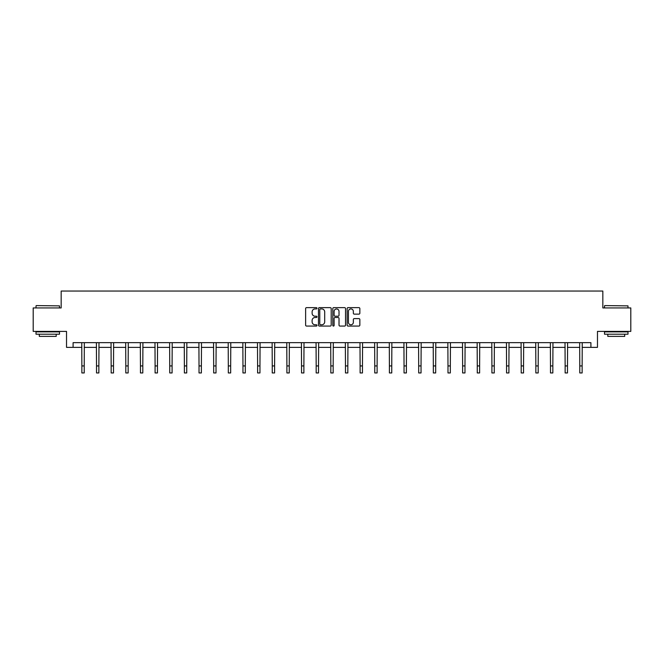 <?xml version="1.0" encoding="UTF-8"?>
<svg xmlns="http://www.w3.org/2000/svg" width="664" height="664" viewBox="0 0 664 664"><rect width="100%" height="100%" fill="white"/><g stroke="black" fill="none" stroke-linecap="round" stroke-linejoin="round"><path stroke-width="1" d="M316.977 308.287A0.647 0.647 0 0 0 316.338 307.639L306.544 307.639A0.921 0.921 0 0 0 305.623 308.561L305.623 325.144A0.921 0.921 0 0 0 306.544 326.065L316.338 326.065A0.647 0.647 0 0 0 316.977 325.426A0.647 0.647 0 0 0 316.338 324.779L315.068 324.779A2.946 2.946 0 0 1 312.121 321.832L312.121 320.446A2.946 2.946 0 0 1 315.068 317.5L316.338 317.5A0.647 0.647 0 0 0 316.977 316.852A0.647 0.647 0 0 0 316.338 316.205L315.068 316.205A2.946 2.946 0 0 1 312.121 313.259L312.121 311.881A2.946 2.946 0 0 1 315.068 308.926L316.338 308.926A0.647 0.647 0 0 0 316.977 308.287M358.925 314.138A0.921 0.921 0 0 0 359.846 313.217L359.846 308.561A0.921 0.921 0 0 0 358.925 307.639L348.052 307.639A0.921 0.921 0 0 0 347.131 308.561L347.131 325.144A0.921 0.921 0 0 0 348.052 326.065L358.925 326.065A0.921 0.921 0 0 0 359.846 325.144L359.846 319.525A0.921 0.921 0 0 0 358.925 318.604L354.277 318.604A0.921 0.921 0 0 0 353.356 319.525L353.356 322.314A2.465 2.465 0 0 1 350.891 324.779A2.465 2.465 0 0 1 348.426 322.314L348.426 311.391A2.465 2.465 0 0 1 350.891 308.926A2.465 2.465 0 0 1 353.356 311.391L353.356 313.217A0.921 0.921 0 0 0 354.277 314.138L358.925 314.138M73.098 347.363L73.098 342.666L590.902 342.666L590.902 347.363L597.476 347.363L597.476 331.402L630.8 331.402L630.8 307.938L602.829 307.938L602.829 291.039L61.171 291.039L61.171 307.938L33.2 307.938L33.2 331.402L66.525 331.402L66.525 347.363L81.871 347.363M331.195 308.561A0.921 0.921 0 0 0 330.274 307.639L319.401 307.639A0.921 0.921 0 0 0 318.479 308.561L318.479 325.144A0.921 0.921 0 0 0 319.401 326.065L330.274 326.065A0.921 0.921 0 0 0 331.195 325.144L331.195 308.561M333.726 307.639L344.599 307.639A0.921 0.921 0 0 1 345.521 308.561L345.521 325.144A0.921 0.921 0 0 1 344.599 326.065L339.951 326.065A0.921 0.921 0 0 1 339.022 325.144L339.022 318.421A0.921 0.921 0 0 0 338.101 317.5L335.021 317.5A0.921 0.921 0 0 0 334.1 318.421L334.1 325.426A0.647 0.647 0 0 1 333.452 326.065A0.647 0.647 0 0 1 332.805 325.426L332.805 308.561A0.921 0.921 0 0 1 333.726 307.639M84.22 347.363L96.521 347.363M98.861 347.363L111.162 347.363M113.511 347.363L125.803 347.363M128.152 347.363L140.453 347.363M142.802 347.363L155.094 347.363M157.443 347.363L169.743 347.363M172.084 347.363L184.385 347.363M186.733 347.363L199.026 347.363M201.375 347.363L213.675 347.363M216.016 347.363L228.316 347.363M230.665 347.363L242.958 347.363M245.306 347.363L257.607 347.363M259.956 347.363L272.248 347.363M274.597 347.363L286.898 347.363M289.238 347.363L301.539 347.363M303.888 347.363L316.18 347.363M318.529 347.363L330.83 347.363M333.17 347.363L345.471 347.363M347.82 347.363L360.112 347.363M362.461 347.363L374.762 347.363M377.102 347.363L389.403 347.363M391.752 347.363L404.044 347.363M406.393 347.363L418.693 347.363M421.042 347.363L433.335 347.363M435.684 347.363L447.984 347.363M450.325 347.363L462.625 347.363M464.974 347.363L477.267 347.363M479.615 347.363L491.916 347.363M494.257 347.363L506.557 347.363M508.906 347.363L521.198 347.363M523.547 347.363L535.848 347.363M538.197 347.363L550.489 347.363M552.838 347.363L565.139 347.363M567.479 347.363L579.78 347.363M582.129 347.363L590.902 347.363M320.413 308.926A0.647 0.647 0 0 0 319.766 309.573L319.766 324.132A0.647 0.647 0 0 0 320.413 324.779L321.749 324.779A2.946 2.946 0 0 0 324.696 321.832L324.696 311.881A2.946 2.946 0 0 0 321.749 308.926L320.413 308.926M339.022 311.441A2.465 2.465 0 0 0 336.565 308.976A2.465 2.465 0 0 0 334.1 311.441L334.1 315.284A0.921 0.921 0 0 0 335.021 316.205L338.101 316.205A0.921 0.921 0 0 0 339.022 315.284L339.022 311.441M81.755 342.666L81.871 365.922L84.22 365.922L84.336 342.666M81.871 365.922L81.871 372.961L84.22 372.961L84.22 365.922M36.296 305.589L59.486 305.872L36.296 305.589M47.75 334.216L36.014 334.216L36.014 331.875L59.486 331.875L59.486 334.216L47.75 334.216M56.199 334.216L56.199 336.382L39.3 336.382L39.3 334.216M604.796 305.589L627.986 305.872L604.796 305.589M616.25 334.216L604.514 334.216L604.514 331.875L627.986 331.875L627.986 334.216L616.25 334.216M624.699 334.216L624.699 336.382L607.801 336.382L607.801 334.216M96.396 342.666L96.521 365.922L98.861 365.922L98.986 342.666M96.521 365.922L96.521 372.961L98.861 372.961L98.861 365.922M111.046 342.666L111.162 365.922L113.511 365.922L113.627 342.666M111.162 365.922L111.162 372.961L113.511 372.961L113.511 365.922M125.687 342.666L125.803 365.922L128.152 365.922L128.268 342.666M125.803 365.922L125.803 372.961L128.152 372.961L128.152 365.922M140.328 342.666L140.453 365.922L142.802 365.922L142.918 342.666M140.453 365.922L140.453 372.961L142.802 372.961L142.802 365.922M154.978 342.666L155.094 365.922L157.443 365.922L157.559 342.666M155.094 365.922L155.094 372.961L157.443 372.961L157.443 365.922M169.619 342.666L169.743 365.922L172.084 365.922L172.208 342.666M169.743 365.922L169.743 372.961L172.084 372.961L172.084 365.922M184.268 342.666L184.385 365.922L186.733 365.922L186.85 342.666M184.385 365.922L184.385 372.961L186.733 372.961L186.733 365.922M198.91 342.666L199.026 365.922L201.375 365.922L201.491 342.666M199.026 365.922L199.026 372.961L201.375 372.961L201.375 365.922M213.551 342.666L213.675 365.922L216.016 365.922L216.14 342.666M213.675 365.922L213.675 372.961L216.016 372.961L216.016 365.922M228.2 342.666L228.316 365.922L230.665 365.922L230.781 342.666M228.316 365.922L228.316 372.961L230.665 372.961L230.665 365.922M242.841 342.666L242.958 365.922L245.306 365.922L245.423 342.666M242.958 365.922L242.958 372.961L245.306 372.961L245.306 365.922M257.483 342.666L257.607 365.922L259.956 365.922L260.072 342.666M257.607 365.922L257.607 372.961L259.956 372.961L259.956 365.922M272.132 342.666L272.248 365.922L274.597 365.922L274.713 342.666M272.248 365.922L272.248 372.961L274.597 372.961L274.597 365.922M286.773 342.666L286.898 365.922L289.238 365.922L289.363 342.666M286.898 365.922L286.898 372.961L289.238 372.961L289.238 365.922M301.423 342.666L301.539 365.922L303.888 365.922L304.004 342.666M301.539 365.922L301.539 372.961L303.888 372.961L303.888 365.922M316.064 342.666L316.18 365.922L318.529 365.922L318.645 342.666M316.18 365.922L316.18 372.961L318.529 372.961L318.529 365.922M330.705 342.666L330.83 365.922L333.17 365.922L333.295 342.666M330.83 365.922L330.83 372.961L333.17 372.961L333.17 365.922M345.355 342.666L345.471 365.922L347.82 365.922L347.936 342.666M345.471 365.922L345.471 372.961L347.82 372.961L347.82 365.922M359.996 342.666L360.112 365.922L362.461 365.922L362.577 342.666M360.112 365.922L360.112 372.961L362.461 372.961L362.461 365.922M374.637 342.666L374.762 365.922L377.102 365.922L377.227 342.666M374.762 365.922L374.762 372.961L377.102 372.961L377.102 365.922M389.287 342.666L389.403 365.922L391.752 365.922L391.868 342.666M389.403 365.922L389.403 372.961L391.752 372.961L391.752 365.922M403.928 342.666L404.044 365.922L406.393 365.922L406.517 342.666M404.044 365.922L404.044 372.961L406.393 372.961L406.393 365.922M418.577 342.666L418.693 365.922L421.042 365.922L421.159 342.666M418.693 365.922L418.693 372.961L421.042 372.961L421.042 365.922M433.219 342.666L433.335 365.922L435.684 365.922L435.8 342.666M433.335 365.922L433.335 372.961L435.684 372.961L435.684 365.922M447.86 342.666L447.984 365.922L450.325 365.922L450.449 342.666M447.984 365.922L447.984 372.961L450.325 372.961L450.325 365.922M462.509 342.666L462.625 365.922L464.974 365.922L465.091 342.666M462.625 365.922L462.625 372.961L464.974 372.961L464.974 365.922M477.15 342.666L477.267 365.922L479.615 365.922L479.732 342.666M477.267 365.922L477.267 372.961L479.615 372.961L479.615 365.922M491.792 342.666L491.916 365.922L494.257 365.922L494.381 342.666M491.916 365.922L491.916 372.961L494.257 372.961L494.257 365.922M506.441 342.666L506.557 365.922L508.906 365.922L509.022 342.666M506.557 365.922L506.557 372.961L508.906 372.961L508.906 365.922M521.082 342.666L521.198 365.922L523.547 365.922L523.672 342.666M521.198 365.922L521.198 372.961L523.547 372.961L523.547 365.922M535.732 342.666L535.848 365.922L538.197 365.922L538.313 342.666M535.848 365.922L535.848 372.961L538.197 372.961L538.197 365.922M550.373 342.666L550.489 365.922L552.838 365.922L552.954 342.666M550.489 365.922L550.489 372.961L552.838 372.961L552.838 365.922M565.014 342.666L565.139 365.922L567.479 365.922L567.604 342.666M565.139 365.922L565.139 372.961L567.479 372.961L567.479 365.922M579.664 342.666L579.78 365.922L582.129 365.922L582.245 342.666M579.78 365.922L579.78 372.961L582.129 372.961L582.129 365.922M36.014 307.938L36.014 305.872M41.367 331.875L41.367 331.402M54.133 331.875L54.133 331.402M59.486 307.938L59.486 305.872M604.514 307.938L604.514 305.872M609.867 331.875L609.867 331.402M622.633 331.875L622.633 331.402M627.986 307.938L627.986 305.872"/></g></svg>
